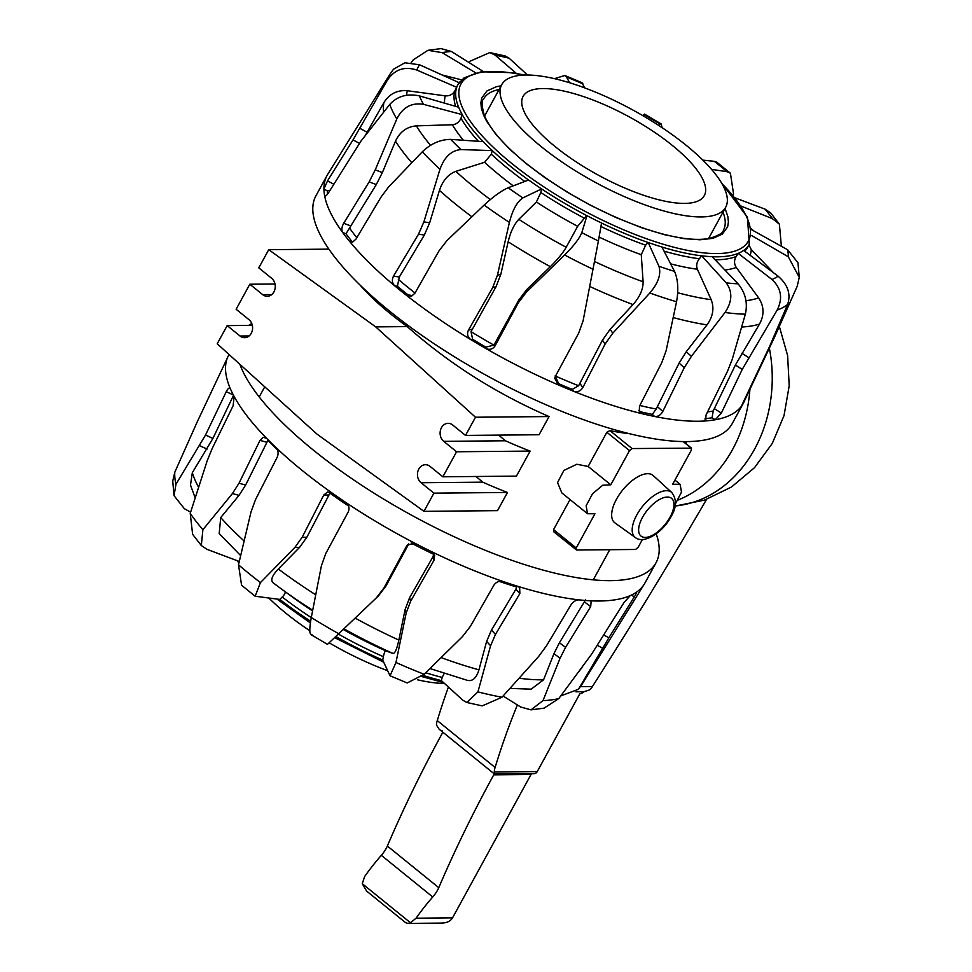 <?xml version="1.0" encoding="UTF-8"?>
<svg xmlns="http://www.w3.org/2000/svg" width="972" height="972" viewBox="0 0 972 972"><rect width="100%" height="100%" fill="white"/><g stroke="black" fill="none" stroke-linecap="round" stroke-linejoin="round"><path stroke-width="1.46" d="M614.948 522.912A30.448 14.301 -51 0 1 619.128 494.857A30.448 14.301 -51 0 1 647.656 473.692A30.448 14.301 -51 0 1 653.281 475.612L671.774 492.512A28.966 13.608 129 0 0 666.428 490.69A28.966 13.608 129 0 0 636.806 514.917A28.966 13.608 129 0 0 635.311 537.504L614.948 522.912M360.005 285.003C371.438 298.222 387.184 312.085 407.232 326.604C448.87 363.528 496.145 393.514 549.046 416.551L539.083 434.739L465.527 435.407L452.673 424.995A9.841 8.092 -90.5 0 0 448.116 423.33A9.841 8.092 -90.5 0 0 440.438 430.353A9.841 8.092 -90.5 0 0 443.73 441.349L456.573 451.761L442.868 476.79L430.025 466.378A9.841 8.092 -90.5 0 0 425.457 464.713A9.841 8.092 -90.5 0 0 417.778 471.736A9.841 8.092 -90.5 0 0 421.07 482.732L433.913 493.144L423.962 511.333L316.993 434.12L217.218 343.784L227.169 325.608L240.023 336.02A9.841 8.092 -90.5 0 0 244.592 337.673A9.841 8.092 -90.5 0 0 252.27 330.662A9.841 8.092 -90.5 0 0 248.978 319.667L236.123 309.254L249.828 284.213L262.683 294.638A9.841 8.092 -90.5 0 0 267.251 296.29A9.841 8.092 -90.5 0 0 274.93 289.279A9.841 8.092 -90.5 0 0 271.638 278.284L258.783 267.859L268.746 249.683L375.702 326.884L475.49 417.231L465.527 435.407M498.66 435.104L505.428 440.778A190.427 60.774 28.7 0 0 530.129 451.093L516.424 476.122L442.868 476.79M476.001 476.487L482.768 482.173A190.427 60.774 28.7 0 0 507.469 492.476L497.518 510.652L423.962 511.333M570.029 499.547L553.566 529.606L553.736 531.769L576.505 550.006L576.214 547.965L594.937 513.763L587.538 513.738L586.14 505.768L592.543 493.727L602.701 485.247L610.793 484.809L629.516 450.619L632.055 448.554L691.542 448.153L683.438 441.58M587.538 513.738L561.84 492.913L557.551 482.586L563.869 470.436L576.833 464.252L588.145 466.463L606.868 432.261L609.894 430.596A190.403 62.317 29.6 0 0 629.406 433.682M686.827 441.592A81.976 67.481 89.5 0 1 685.272 443.074M642.419 539.496L638.082 547.406L635.554 549.472L576.505 550.006M683.158 441.567L691.104 448.007L691.384 450.048L672.66 484.25L680.072 484.275L681.506 492.099L675.333 503.97M407.232 326.604L375.702 326.884M549.046 416.551L475.49 417.231M328.888 249.136L268.746 249.683M274.991 283.982L249.828 284.213M252.331 325.377L227.169 325.608M530.129 451.093L456.573 451.761M507.469 492.476L433.913 493.144M588.145 466.463L610.793 484.809M725.051 208.421L727.87 216.647L728.417 222.053L727.639 226.804L722.403 234.058L712.853 238.347L699.986 239.792L684.033 238.638L664.398 234.677L642.006 227.849L616.248 217.667L590.757 205.408L566.348 191.642L544.539 177.414L525.718 163.247L509.79 149.287L496.157 134.756L486.644 121.257L483.594 115.17L481.407 108.402L480.873 102.996L481.65 98.245L486.875 90.991L496.437 86.702L501.102 85.815M750.894 229.319L787.636 249.768A209.405 66.837 -151.3 0 1 788.171 253.364A209.405 66.837 -151.3 0 1 788.328 256.79L799.263 277.372L797.198 286.266L774.684 336.798L744.649 400.476A237.265 75.731 -151.3 0 1 743.325 403.283A237.265 75.731 -151.3 0 1 742.122 405.275A237.265 75.731 -151.3 0 1 715.222 419.758A237.265 75.731 -151.3 0 1 706.838 420.84A237.265 75.731 -151.3 0 1 697.957 421.228A237.265 75.731 -151.3 0 1 654.666 416.49A237.265 75.731 -151.3 0 1 641.897 413.659A237.265 75.731 -151.3 0 1 573.468 391.242A237.265 75.731 -151.3 0 1 558.499 384.985L554.72 378.242L555.413 376.261L578.692 333.117L583.091 320.857L598.412 240.983A209.405 66.837 -151.3 0 1 590.101 236.889A209.405 66.837 -151.3 0 1 581.815 232.648L586.954 215.711A1988.044 380.793 -47.2 0 1 584.366 218.19L577.66 226.306L566.19 247.265C562.8 253.109 557.515 259.573 550.334 266.668L526.739 289.559L518.793 300.044L493.898 345.133A228.845 73.046 -151.3 0 1 471.031 331.646L496.085 286.643L500.835 274.274L508.137 241.785C510.543 231.871 514.103 224.386 518.805 219.32L536.41 201.982L540.809 192.505A1988.044 731.758 107.5 0 1 541.562 188.945L522.875 197.899A209.405 66.837 -151.3 0 1 515.427 192.857A209.405 66.837 -151.3 0 1 508.149 187.754L528.634 180.014A166.115 53.023 -151.3 0 0 541.574 188.908A166.115 53.023 28.7 0 0 586.954 215.711M705.064 419.248L706.838 420.84L705.636 420.487L706.037 415.032L727.493 371.304L732.11 359.725L745.354 314.187C747.881 302.948 745.463 292.827 738.1 283.836A209.405 66.837 -151.3 0 1 732.281 283.46A209.405 66.837 -151.3 0 1 726.206 282.852L701.687 255.843A1988.044 1647.892 -58.7 0 1 699.33 258.734C696.693 262.185 696.049 265.684 697.374 269.244L711.188 299.704C714.42 308.088 713.023 316.483 707.009 324.891L686.256 351.755L679.1 363.115L656.197 409.018A228.845 73.046 -151.3 0 1 639.855 405.482M593.09 269.293A230.753 73.653 -151.3 0 1 578.838 262.331A230.753 73.653 -151.3 0 1 564.647 254.992L526.277 292.293L518.331 302.778L495.052 345.923C492.707 349.349 489.572 350.163 485.648 348.377A237.265 75.731 -151.3 0 1 471.08 339.775C467.617 337.223 466.742 334.028 468.419 330.213L492.658 287.651L497.421 275.283L509.401 222.418A230.753 73.653 -151.3 0 1 496.558 213.804A230.753 73.653 -151.3 0 1 484.153 205.056L446.974 240.582L439.065 250.788L414.801 293.398L411.265 296.29L406.393 295.294A237.265 75.731 -151.3 0 1 400.488 290.579A237.265 75.731 -151.3 0 1 394.741 285.853C392.093 283.119 391.692 279.875 393.526 276.097L418.543 234.155L423.889 221.883L439.976 169.25A230.753 73.653 -151.3 0 1 430.742 160.465A230.753 73.653 -151.3 0 1 422.285 151.814C430.888 143.625 440.352 139.482 450.68 139.385L483.254 141.645A166.115 53.023 -151.3 0 0 492.318 150.575L492.306 150.611A1988.044 1383.29 113.1 0 0 491.31 154.184L484.578 162.288A172.287 54.991 28.7 0 0 500.118 175.665A172.287 54.991 28.7 0 0 513.228 185.834M412.638 295.67L407.973 294.832A233.596 74.552 -151.3 0 1 402.615 290.555A233.596 74.552 -151.3 0 1 397.402 286.278L399.31 277.02L424.327 235.066L429.673 222.795L439.441 190.403C442.734 180.622 448.189 174.28 455.832 171.364L484.578 162.288M397.402 286.278L394.741 285.853A237.265 75.731 -151.3 0 1 349.422 241.19A237.265 75.731 -151.3 0 1 342.703 232.527A237.265 75.731 -151.3 0 1 324.563 195.408A237.265 75.731 -151.3 0 1 323.943 189.03A237.265 75.731 -151.3 0 1 327.09 175.397A237.265 75.731 -151.3 0 1 327.771 174.243L390.064 74.03A230.753 73.653 -151.3 0 0 387.33 80.275C394.644 69.425 404.474 66.023 416.83 70.069A209.405 66.837 -151.3 0 1 419.6 64.796L459.149 82.693A166.115 53.023 -151.3 0 0 458.019 84.418A166.115 53.023 -151.3 0 0 456.719 87.322L456.694 87.359A1988.044 1986.999 -159.9 0 0 454.957 90.663C452.794 94.43 449.562 96.155 445.273 95.851A172.287 54.991 28.7 0 0 444.581 103.154M743.325 403.283L732.183 423.646A237.265 75.731 -151.3 0 1 389.335 310.931A237.265 75.731 -151.3 0 1 315.949 195.761L327.09 175.397M483.764 98.731A136.663 43.619 -151.3 0 1 483.825 98.622A136.663 43.619 -151.3 0 1 499.061 89.546M352.836 242.028L352.083 241.615A233.535 74.54 -151.3 0 1 345.983 233.754L376.298 184.559L382.373 172.554L395.483 141.183C399.869 131.815 406.831 126.712 416.405 125.874L452.332 124.744C456.378 124.355 459.246 122.156 460.947 118.159A1988.044 1827.299 119.4 0 1 462.283 114.672L462.295 114.635A166.115 53.023 -151.3 0 1 458.675 107.224L419.369 95.888C407.159 93.348 397.281 96.204 389.711 104.478L361.086 140.94L328.67 192.505C326.471 195.809 325.098 196.781 324.563 195.408L324.964 196.028M702.865 160.137L714.25 161.316A209.405 66.837 -151.3 0 1 720.774 166.504A209.405 66.837 -151.3 0 1 727.056 171.692L711.54 169.359M723.01 212.151A136.663 43.619 -151.3 0 1 723.569 229.878A136.663 43.619 -151.3 0 1 723.508 229.987M661.883 246.985L674.532 271.382A209.405 66.837 -151.3 0 1 666.804 268.94A209.405 66.837 -151.3 0 1 658.943 266.279L648.202 242.502A166.115 53.023 -151.3 0 0 661.883 246.985M656.197 409.018L652.297 414.388A233.535 74.54 -151.3 0 1 640.718 411.812L641.897 413.659L639.357 411.897L639.467 406.26L661.75 362.714L666.112 350.722L676.548 301.745C678.711 289.765 678.043 279.644 674.532 271.382M745.354 314.187A230.753 73.653 -151.3 0 1 735.525 313.652A230.753 73.653 -151.3 0 1 724.991 312.498L691.408 356.335L684.264 367.708L662.807 411.435C660.705 415.08 657.983 416.769 654.666 416.49L652.297 414.388M724.991 312.498C732.293 301.648 732.706 291.77 726.206 282.852M701.711 255.818A166.115 53.023 -151.3 0 0 712.136 256.681L738.1 283.836M712.172 256.717A166.115 53.023 28.7 0 0 738.222 253.364A1988.044 1949.492 -68.9 0 1 736.193 256.511C733.969 260.241 734.006 263.886 736.29 267.458L758.646 297.894C764.162 306.302 764.429 315.037 759.46 324.126L735.391 365.035L713.205 410.974A228.845 73.046 -151.3 0 1 707.555 411.946M741.903 405.142L769.666 346.299L787.612 304.467A230.753 73.653 -151.3 0 1 782.824 307.589A230.753 73.653 -151.3 0 1 777.114 310.117C783.007 298.44 781.306 288.234 771.975 279.499L738.222 253.364M777.114 310.117L742.244 369.409L721.346 413.076L715.222 419.758L712.063 417.753L713.205 410.974M738.246 253.34A166.115 53.023 -151.3 0 0 743.629 250.436L778.11 276.194A209.405 66.837 -151.3 0 1 775.219 277.956A209.405 66.837 -151.3 0 1 771.975 279.499M787.612 304.467C791.05 294.115 787.879 284.687 778.11 276.194M748.926 244.895L751.283 249.658L773.603 272.828M788.328 256.79L751.502 235.479M799.263 277.372L797.976 262.792L787.636 249.768M751.259 228.821L753.579 230.814M781.391 246.293L779.386 224.168L772.436 218.664L740.992 206.064M734.917 197.814L765.049 209.138A209.405 66.837 -151.3 0 1 768.913 213.937A209.405 66.837 -151.3 0 1 772.436 218.664M779.386 224.168L770.687 212.941L765.049 209.138M727.056 171.692L730.422 173.235L733.496 193.671L733.058 195.542M730.422 173.235L716.85 162.227L714.25 161.316M662.175 127.721L661.118 123.906L658.287 125.157M661.118 123.906L644.509 114.101L642.844 115.656L644.011 114.587A209.405 66.837 -151.3 0 1 660.037 124.027M554.502 78.671L564.793 75.5L581.973 82.681L584.707 87.893M569.628 82.766L566.494 77.019A209.405 66.837 -151.3 0 1 582.945 83.884M564.793 75.5L566.494 77.019M676.548 301.745A230.753 73.653 -151.3 0 1 663.366 297.639A230.753 73.653 -151.3 0 1 649.831 292.997C658.275 283.071 661.312 274.165 658.943 266.279M599.092 237.071A172.287 54.991 28.7 0 0 641.265 254.688L645.627 245.187A1988.044 1093.014 -53.1 0 0 648.178 242.526A166.115 53.023 28.7 0 1 601.547 223.038L598.412 240.983M641.265 254.688L643.112 281.795C643.197 289.267 639.843 296.861 633.039 304.564L610.173 329.229L602.482 340.127L578.619 385.726A228.845 73.046 -151.3 0 1 555.51 376.079M649.831 292.997L612.737 333.238L605.058 344.137L582.763 387.682C580.515 391.218 577.417 392.396 573.468 391.242L572.289 389.395L578.619 385.726M572.289 389.395A233.535 74.54 -151.3 0 1 558.718 383.721L555.134 375.909M564.647 254.992C573.735 245.904 579.458 238.456 581.815 232.648M558.718 383.721L558.499 384.985A237.265 75.731 -151.3 0 1 485.648 348.377L485.866 347.113L493.898 345.133M485.866 347.113A233.535 74.54 -151.3 0 1 472.647 339.325L471.031 331.646M509.401 222.418C512.621 209.867 517.116 201.69 522.875 197.899M484.153 205.056C493.302 196.575 501.297 190.816 508.149 187.754M528.598 180.027A166.115 53.023 28.7 0 1 509.255 165.337A166.115 53.023 28.7 0 1 492.306 150.611L461.007 149.566A209.405 66.837 -151.3 0 1 455.698 144.451A209.405 66.837 -151.3 0 1 450.68 139.385M439.976 169.25C444.423 156.966 451.433 150.405 461.007 149.566M422.285 151.814L388.545 187.049L380.988 197.146L355.959 239.136L352.569 242.125L349.422 241.19L352.083 241.615M345.983 233.754L342.703 232.527C341.354 230.048 341.682 226.962 343.699 223.268L369.141 181.886L375.228 169.881L396.795 118.961C402.687 107.297 411.593 102.412 423.5 104.344A209.405 66.837 -151.3 0 1 421.253 100.055A209.405 66.837 -151.3 0 1 419.369 95.888M462.295 114.635L423.5 104.344M327.515 194.193A233.535 74.54 -151.3 0 1 327.285 190.852L330.079 190.22M327.285 190.852L323.943 189.03L327.528 180.841L353.018 139.883L387.33 80.275M365.265 135.521L383.867 102.643C389.359 93.871 397.183 89.898 407.329 90.724L445.273 95.851M456.719 87.322L416.83 70.069M390.064 74.03L393.538 69.194L404.911 62.779L419.6 64.796M442.09 74.966L461.615 79.862M476.523 73.337L442.151 52.646A209.405 66.837 -151.3 0 1 446.598 51.941A209.405 66.837 -151.3 0 1 451.36 51.467L483.376 71.527M411.205 62.548L413.234 59.851L427.947 50.301L442.151 52.646M427.947 50.301L441.021 48.6L451.36 51.467M516.375 73.435L495.088 55.112A209.405 66.837 -151.3 0 1 502.014 56.558A209.405 66.837 -151.3 0 1 509.134 58.223L527.553 75.026M468.893 62.451L469.998 61.236L489.791 52.573L495.088 55.112M489.791 52.573L505.209 55.987L509.134 58.223M601.547 223.001A166.115 53.023 -151.3 0 1 586.979 215.687M472.647 339.325L471.08 339.775A237.265 75.731 -151.3 0 1 406.393 295.294L407.973 294.832M640.718 411.812L638.762 410.391M229.04 354.488L228.675 355.169A237.265 75.731 28.7 0 0 227.351 357.988A237.265 75.731 28.7 0 0 230.388 388.788A237.265 75.731 28.7 0 0 234.143 396.491A237.265 75.731 28.7 0 0 266.583 438.287A237.265 75.731 28.7 0 0 275.975 447.545A237.265 75.731 28.7 0 0 302.061 470.351A237.265 75.731 28.7 0 0 332.205 493.108A237.265 75.731 28.7 0 0 345.607 502.33A237.265 75.731 28.7 0 0 415.907 543.785A237.265 75.731 28.7 0 0 431.009 551.379A237.265 75.731 28.7 0 0 503.229 581.548A237.265 75.731 28.7 0 0 517.408 586.201A237.265 75.731 28.7 0 0 579.057 599.87A237.265 75.731 28.7 0 0 589.87 600.769A237.265 75.731 28.7 0 0 599.53 601A237.265 75.731 28.7 0 0 630.281 595.593A237.265 75.731 28.7 0 0 635.858 592.58A237.265 75.731 28.7 0 0 644.229 584.208A237.265 75.731 28.7 0 0 644.91 583.054L656.051 562.703A237.265 75.731 28.7 0 0 656.197 533.835M275.975 447.545C278.32 450.243 278.709 453.499 277.166 457.29L255.563 499.523L251.031 511.867L238.505 564.793L241.578 585.229L255.15 596.237L279.815 599.432A1988.044 710.921 145.8 0 1 282.245 597.027C284.942 594.269 285.756 592.337 284.662 591.219M589.87 600.769L591.158 601.194L590.697 606.589L565.57 647.34L560.079 658.214L542.996 700.63L530.979 709.864L520.64 706.996L503.107 696.013M251.784 323.567A237.265 75.731 28.7 0 0 248.686 325.401M239.89 364.306A237.265 75.731 28.7 0 0 313.203 449.987A237.265 75.731 28.7 0 0 656.051 562.703M636.344 592.434L635.858 592.58C636.915 592.045 636.417 593.455 634.364 596.808L608.873 637.766L578.462 689.269L560.795 695.916M582.568 666.573L578.401 672.247M542.996 700.63A230.753 73.653 28.7 0 0 551.294 699.925A230.753 73.653 28.7 0 0 558.766 698.613L591.608 654.168L624.182 602.288L630.281 595.593M558.766 698.613L544.053 708.151L530.979 709.864M585.533 599.918L559.422 642.771L553.943 653.646L543.555 679.829L531.149 689.16L510.008 688.407M517.408 586.201L519.668 587.598L519.85 593.613L495.441 634.424L490.581 645.76L477.932 691.882A230.753 73.653 28.7 0 0 490.228 694.846A230.753 73.653 28.7 0 0 502.002 697.228L538.67 656.428L546.519 645.76L570.928 604.936C573.298 601.559 576.007 599.87 579.057 599.87M502.002 697.228L482.209 705.891L466.791 702.477L462.866 700.241L441.373 680.594A1988.044 1030.83 -95.4 0 0 442.163 677.411L444.204 673.475M477.932 691.882L466.791 702.477M516.885 586.031L515.901 589.214L491.492 630.038L486.632 641.374L478.941 669.829C476.377 678.225 472.428 681.7 467.082 680.254M431.009 551.379L434.618 555.425L434.095 560.115L410.621 601.243L406.175 613.028L395.969 662.491A230.753 73.653 28.7 0 0 410.135 668.615A230.753 73.653 28.7 0 0 424.157 674.276L462.502 636.563L470.46 626.247L493.934 585.12C496.291 581.803 499.389 580.612 503.229 581.548M424.157 674.276L407.207 682.964L390.027 675.783L382.725 660.073A1988.044 383.126 -83.4 0 0 383.393 656.683C384.195 652.795 385.009 650.863 385.848 650.888A172.287 54.991 -151.3 0 1 343.201 629.455M433.816 553.773L433.026 556.664L409.54 597.792L405.093 609.578L398.848 640.074C396.892 649.138 394.924 653.597 392.967 653.451L385.848 650.888M395.969 662.491L390.027 675.783M345.607 502.33C348.899 504.978 349.786 508.162 348.255 511.904L325.778 553.518L321.428 565.668L311.283 617.536A230.753 73.653 28.7 0 0 324.867 625.761A230.753 73.653 28.7 0 0 338.718 633.72L378.424 595.921L386.005 585.958L408.75 543.907M338.718 633.72L327.989 643.877M311.283 617.536C309.12 629.528 309.351 635.153 311.963 634.437M273.01 582.714L281.224 588.838A208.239 66.461 -151.3 0 1 273.01 582.714C270.35 580.138 272.124 575.558 278.32 568.997L299.583 547.37L306.86 537.237L329.945 493.132A228.845 73.046 28.7 0 0 348.511 505.962M238.505 564.793A230.753 73.653 28.7 0 0 249.16 573.687A230.753 73.653 28.7 0 0 260.46 582.58L294.88 547.406L302.158 537.285L323.785 495.003L327.503 492.051L332.205 493.108M260.46 582.58L255.15 596.237M234.143 396.491L233.122 405.737L212.151 448.59L207.133 460.935L190.233 513.386A230.753 73.653 28.7 0 0 202.893 529.704L201.326 545.511L206.951 549.326L239.294 561.476M219.186 533.531L220.729 517.566L239.027 495.368L245.637 485.052L267.932 440.304A228.845 73.046 28.7 0 0 277.53 449.951M202.893 529.704L232.43 493.533L239.015 483.218L260.022 440.328L263.157 437.291L266.583 438.287M190.233 513.386L192.614 534.296L201.313 545.523M227.351 357.988L197.316 421.666L174.802 472.185A230.753 73.653 28.7 0 0 175.981 484.214L174.024 495.659L184.364 508.696L190.609 512.171M195.141 497.81L190.488 485.04L192.322 472.708L212.904 438.433L233.632 395.082M175.981 484.214L205.529 435.031L226.257 391.68C228.055 388.217 229.428 387.245 230.388 388.788L229.805 388.095M174.802 472.185L172.737 481.091L174.024 495.671M376.261 597.999L384.025 587.878L406.527 546.203L407.645 544.757L415.907 543.785M330.942 492.415L329.945 493.132M309.825 630.743A127.648 40.739 -151.3 0 1 285.817 613.15A127.648 40.739 -151.3 0 1 269.135 598.327M444.447 683.438A127.648 40.739 -151.3 0 1 417.498 679.793M387.293 670.571A127.648 40.739 -151.3 0 1 329.156 642.808M672.357 145.436A103.287 32.963 28.7 0 0 523.106 96.374A103.287 32.963 28.7 0 0 555.048 146.517A103.287 32.963 28.7 0 0 704.311 195.579A103.287 32.963 28.7 0 0 672.357 145.436M686.183 145.314A127.648 40.739 28.7 0 0 501.734 84.673A127.648 40.739 28.7 0 0 541.222 146.638A127.648 40.739 28.7 0 0 725.671 207.279A127.648 40.739 28.7 0 0 686.183 145.314M709.244 237.277L710.058 237.933A135.497 43.254 -151.3 0 1 710.155 238.274M678.104 500.021A128.826 106.045 -90.5 0 0 749.959 388.739M580.466 686.645L592.41 686.536A11.713 9.635 89.5 0 1 589.615 689.889L583.917 691.736A7.023 3.305 -51 0 1 579.883 693.704L537.249 771.586A4.69 3.852 89.5 0 1 534.078 773.663L494.444 774.028L439.15 729.219L436.513 725.112A14.058 6.597 129 0 1 437.279 720.604A554.259 260.314 129 0 1 448.408 687.046M706.583 499.377A5380.227 4428.663 89.5 0 1 592.41 686.536M405.603 922.647L407.803 923.4L410.463 922.744L416.065 918.2A120.212 56.461 -51 0 1 432.747 896.986A18.735 8.797 129 0 0 438.773 887.679A783.371 367.914 -51 0 1 493.752 774.83L495.368 773.785M531.769 773.688A2.345 1.932 -90.5 0 0 531.016 774.49L452.527 917.86C450.522 921.189 446.913 922.926 441.689 923.096L407.803 923.4M494.602 773.87L494.347 771.975A14.058 6.597 -51 0 1 495.113 767.467A554.259 260.314 -51 0 1 517.359 704.931M575.886 691.809L583.917 691.736M442.515 730.968L442.345 733.167A783.371 367.914 129 0 0 387.354 846.017A18.735 8.797 -51 0 1 381.34 855.324A120.212 56.461 129 0 0 364.646 876.537L362.264 883.682L366.541 891.008L405.591 922.647M438.773 887.679L387.354 846.017M495.113 767.467L437.279 720.604M410.463 922.744L362.264 883.682M670.085 517.104A24.288 11.409 -51 0 1 645.238 537.419A24.288 11.409 -51 0 1 642.504 517.359A24.288 11.409 -51 0 1 667.351 497.044A24.288 11.409 -51 0 1 670.085 517.104M271.783 294.552L262.683 294.638M249.124 335.935L240.023 336.02M505.428 440.778L443.73 441.349M482.768 482.173L421.07 482.732M553.566 529.606L576.214 547.965M606.868 432.261L629.516 450.619M609.894 430.596L632.055 448.554M524.807 181.46A166.115 53.023 -151.3 0 1 507.615 168.314A166.115 53.023 -151.3 0 1 491.31 154.184M439.441 190.403A223.621 71.381 28.7 0 0 455.54 204.084A223.621 71.381 28.7 0 0 471.87 216.768M415.032 292.997A228.845 73.046 -151.3 0 1 407.292 286.837A228.845 73.046 -151.3 0 1 398.362 279.426M455.832 171.364A208.239 66.461 28.7 0 0 473.741 186.733A208.239 66.461 28.7 0 0 490.325 199.576M721.892 183.562A163.77 52.269 -151.3 0 1 704.907 252.999A163.77 52.269 -151.3 0 1 511.649 163.369A163.77 52.269 -151.3 0 1 523.75 75.087M456.694 87.359A166.115 53.023 28.7 0 0 458.638 107.212M462.283 114.672A166.115 53.023 28.7 0 0 483.193 141.645M670.619 263.837A172.287 54.991 28.7 0 0 697.374 269.244M677.703 292.742A208.239 66.461 28.7 0 0 711.188 299.704M691.408 356.335L686.256 351.755M724.881 270.009A172.287 54.991 28.7 0 0 736.29 267.458M745.949 300.713A208.239 66.461 28.7 0 0 758.646 297.894M748.695 357.599L741.843 353.225M750.08 255.259A172.287 54.991 28.7 0 0 751.283 249.658M774.684 336.798L773.991 336.47M612.737 333.238L610.173 329.229M605.058 344.137L602.482 340.127M580.199 383.673L582.763 387.682M526.277 292.293L526.739 289.559M518.331 302.778L518.793 300.044M495.513 343.177L495.052 345.923M468.419 330.213L471.845 329.216M492.658 287.651L496.085 286.643M497.421 275.283L500.835 274.274M393.526 276.097L399.31 277.02M418.543 234.155L424.327 235.066M423.889 221.883L429.673 222.795M356.809 237.703A228.845 73.046 -151.3 0 1 349.713 228.286M343.699 223.268L350.843 225.929M369.141 181.886L376.298 184.559M375.228 169.881L382.373 172.554M396.795 118.961A230.753 73.653 -151.3 0 1 392.773 111.549A230.753 73.653 -151.3 0 1 389.711 104.478M325.778 195.858L324.563 195.408M327.528 180.841L333.761 184.243M353.018 139.883L359.312 143.321M359.847 128.292L367.112 132.253M661.908 247.022A166.115 53.023 28.7 0 0 701.687 255.843M743.641 250.448A166.115 53.023 28.7 0 0 749.291 244.251L747.468 217.351L721.443 182.797M712.063 417.753A233.535 74.54 -151.3 0 1 705.028 418.677M744.042 400.197L744.649 400.476M657.655 406.855L662.807 411.435M684.264 367.708L679.1 363.115M714.493 408.702L721.346 413.076M742.244 369.409L735.391 365.035M459.598 82.073A172.287 54.991 28.7 0 0 458.614 82.45M455.613 106.337A166.115 53.023 -151.3 0 1 454.957 90.663M407.329 90.724A208.239 66.461 28.7 0 0 406.624 95.232M383.867 102.643A223.621 71.381 28.7 0 0 383.648 112.072M452.332 124.744A172.287 54.991 28.7 0 0 463.413 140.272M478.455 141.317A166.115 53.023 -151.3 0 1 460.947 118.159M416.405 125.874A208.239 66.461 28.7 0 0 430.523 145.326M395.483 141.183A223.621 71.381 28.7 0 0 411.776 162.689M536.41 201.982A172.287 54.991 28.7 0 0 577.66 226.306M584.366 218.19A166.115 53.023 -151.3 0 1 540.809 192.505M518.805 219.32A208.239 66.461 28.7 0 0 566.19 247.265M508.137 241.785A223.621 71.381 28.7 0 0 550.334 266.668M645.627 245.187A166.115 53.023 -151.3 0 1 600.939 226.512M594.585 261.529A208.239 66.461 28.7 0 0 643.112 281.795M589.761 286.485A223.621 71.381 28.7 0 0 633.039 304.564M699.33 258.734A166.115 53.023 -151.3 0 1 664.034 251.116M673.232 317.565A223.621 71.381 28.7 0 0 707.009 324.891M736.193 256.511A166.115 53.023 -151.3 0 1 715.113 259.791M741.709 327.042A223.621 71.381 28.7 0 0 759.46 324.126M749.291 244.251L747.65 247.228A166.115 53.023 -151.3 0 1 744.649 251.201M602.64 648.227L597.549 645.444M560.079 658.214L553.943 653.646M490.581 645.76L486.632 641.374M406.175 613.028L405.093 609.578M392.967 653.451A208.239 66.461 -151.3 0 1 343.906 628.799M312.559 610.926A172.287 54.991 -151.3 0 1 292.329 596.954L281.224 588.838A208.239 66.461 -151.3 0 0 312.692 610.246M294.88 547.406L299.583 547.37M232.43 493.533L239.027 495.368M199.685 445.698L207.048 449.088M579.907 687.228A230.753 73.653 28.7 0 0 581.936 684.434L578.462 689.269M441.373 680.594A166.115 53.023 -151.3 0 1 423.002 675.37M382.725 660.073A166.115 53.023 -151.3 0 1 335.802 636.502M310.627 621.23A166.115 53.023 -151.3 0 1 279.839 599.408M608.873 637.766L603.964 635.081M634.364 596.808L631.302 595.131M565.57 647.34L559.422 642.771M590.697 606.589L584.549 602.008M495.441 634.424L491.492 630.038M519.85 593.613L515.901 589.214M499.207 581.365A228.845 73.046 28.7 0 0 516.74 587.015M410.621 601.243L409.54 597.792M434.095 560.115L433.026 556.664M411.156 543.02A228.845 73.046 28.7 0 0 433.779 554.356M408.495 544.332L406.503 546.252M384.025 587.878L386.005 585.958M328.463 495.003L323.761 495.052M302.158 537.285L306.86 537.237M266.607 442.211L259.998 440.377M239.015 483.218L245.637 485.052M233.316 394.936L226.257 391.68M205.529 435.031L212.904 438.433M581.535 668.335A223.621 71.381 -151.3 0 1 580.673 669.149M543.555 679.829A223.621 71.381 -151.3 0 1 519.194 678.237M425.724 672.746A166.115 53.023 28.7 0 0 442.163 677.411M478.941 669.829A223.621 71.381 -151.3 0 1 441.179 657.607M338.365 634.06A166.115 53.023 28.7 0 0 383.393 656.683M398.848 640.074A223.621 71.381 -151.3 0 1 355.132 618.107M282.245 597.027A166.115 53.023 28.7 0 0 311.271 617.597M315.706 594.791A223.621 71.381 -151.3 0 1 278.32 568.997M244.081 540.93A223.621 71.381 -151.3 0 1 220.729 517.566M198.555 487.191A223.621 71.381 -151.3 0 1 192.322 472.708M675.03 505.999A128.826 106.045 -90.5 0 0 769.362 348.158M493.752 774.83L531.016 774.49M416.065 918.2L452.527 917.86M494.347 771.975L537.249 771.586M432.747 896.986L381.34 855.324M671.774 492.512C676.889 499.389 676.621 507.469 670.984 516.752C662.868 532.559 643.646 544.575 635.311 537.504M264.749 386.82L259.208 396.94M609.821 549.605L593.272 579.834M674.933 480.119L680.072 484.275M723.569 229.878L723.447 230.097C723.35 232.806 718.636 235.589 709.317 238.444C695.114 241.068 674.908 238.225 648.701 229.939C604.244 214.909 563.371 192.723 526.119 163.369C503.897 145.144 489.949 129.106 484.287 115.243C481.675 105.851 481.48 100.383 483.704 98.84L483.825 98.622M524.637 75.051L511.722 72.681L481.298 71.77L464.081 77.845L458.019 84.418M238.942 562.922L237.083 560.637M327.491 644.363L310.882 634.558M443.451 682.538L421.714 676.524M383.624 662.175L334.587 637.644M310.372 622.943L277.069 599.153M581.936 684.434L644.229 584.208M467.751 680.473L430.013 668.554M240.643 555.595L219.186 533.543M501.734 84.673L484.591 115.984M725.671 207.279L708.527 238.59M675.018 506.084L704.433 500.118L731.466 487.021L754.491 467.702L772.29 443.402L784.027 415.591L789.203 385.799L787.624 355.57L779.362 326.507"/></g></svg>
